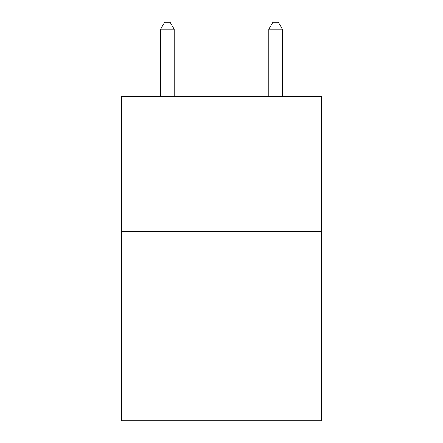 <?xml version="1.0" encoding="UTF-8"?>
<svg xmlns="http://www.w3.org/2000/svg" width="443" height="443" viewBox="0 0 443 443"><rect width="100%" height="100%" fill="white"/><g stroke="black" fill="none" stroke-linecap="round" stroke-linejoin="round"><path stroke-width="0.66" d="M321.579 231.506L321.579 420.85L121.421 420.85L121.421 96.264L321.579 96.264L321.579 231.506L121.421 231.506M174.165 96.264L174.165 29.183L160.637 29.183L160.637 96.264M160.637 29.183L164.696 22.15L170.106 22.15L174.165 29.183M282.363 96.264L282.363 29.183L268.835 29.183L268.835 96.264M268.835 29.183L272.894 22.15L278.304 22.15L282.363 29.183"/></g></svg>
